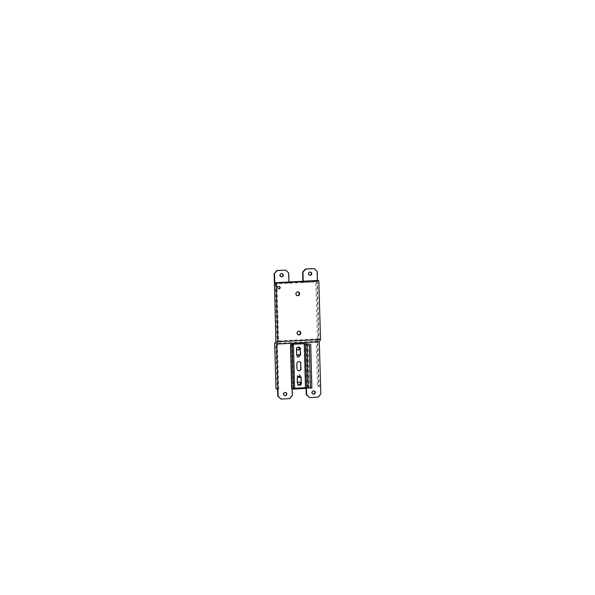 <?xml version="1.0" encoding="UTF-8"?>
<svg xmlns="http://www.w3.org/2000/svg" width="595" height="595" viewBox="0 0 595 595"><rect width="100%" height="100%" fill="white"/><g stroke="black" fill="none" stroke-linecap="round" stroke-linejoin="round"><path stroke-width="0.45" stroke-dasharray="2.98 2.23" d="M311.884 387.999L305.25 387.635L293.29 388.238L292.033 388.401L293.744 388.788L291.691 388.944M299.3 361.619L299.04 361.567A2.09 1.986 -78 0 0 296.615 363.709L296.749 368.759A2.09 1.986 -78 0 0 298.445 370.722M299.702 376.189L299.434 376.129A2.09 1.986 -78 0 0 297.009 378.271L297.15 383.321A2.09 1.986 -78 0 0 298.846 385.292M298.906 347.056L298.638 347.004A2.09 1.986 -78 0 0 296.213 349.146L296.355 354.196A2.09 1.986 -78 0 0 298.05 356.16M294.637 388.766L292.926 388.371L294.622 388.238M310.412 343.955L311.616 387.94M313.922 268.553L316.86 271.372L317.157 281.599L302.922 282.342L302.892 281.249M309.631 275.247A1.636 1.562 -78 0 1 309.75 271.982A1.636 1.562 -78 0 1 310.307 272.064M302.922 282.342L275.597 283.785L317.343 281.933L319.032 338.793L317.789 341.128L319.128 386.445L317.544 386.11L316.22 341.471L317.462 339.135L315.759 281.599L317.157 281.599M316.897 281.539L318.6 339.076L317.358 341.411L318.682 386.051L320.266 386.386L320.846 394.009M315.759 281.599L317.343 281.933M276.92 284.068L278.609 340.92L319.032 338.793M278.542 288.798A1.25 1.19 -78 0 1 277.426 287.452A1.25 1.19 -78 0 1 279.055 286.374M297.225 295.633A1.941 1.845 -78 0 1 297.388 291.781A1.941 1.845 -78 0 1 298.028 291.862M298.392 334.866A1.941 1.845 -78 0 1 298.556 331.013A1.941 1.845 -78 0 1 299.188 331.095M274.451 283.778L275.597 283.785L274.459 283.845M275.329 283.726L277.039 341.27L275.79 343.605L277.136 388.84L278.72 389.175L277.582 389.234M317.789 341.128L277.359 343.255L278.72 389.175M277.359 343.255L278.609 340.92M288.694 283.094L288.389 272.874L285.451 270.048M281.167 276.749A1.636 1.562 -78 0 1 281.279 273.484A1.636 1.562 -78 0 1 281.837 273.559M289.044 283.168L289.006 281.978M303.279 282.417L303.242 281.234M297.723 347.183A1.488 1.421 102 0 0 296.912 347.837M300.274 376.538A1.488 1.421 102 0 0 297.664 375.415A1.488 1.421 102 0 0 297.745 376.918M297.031 355.46A1.488 1.421 102 0 0 298.378 357.521A1.488 1.421 102 0 0 299.702 355.594M318.087 397.133L320.497 393.935M306.075 388.423L291.84 389.078L292.026 395.437L289.267 398.561L280.728 399.007M317.737 397.058L309.192 397.512M319.128 386.445L320.266 386.386M298.445 377.475A1.488 1.421 -78 0 1 298.534 374.508A1.488 1.421 -78 0 1 299.962 376.323M313.163 394.069A1.636 1.562 -78 0 1 313.275 390.803A1.636 1.562 -78 0 1 313.833 390.885M284.693 395.571A1.636 1.562 -78 0 1 284.804 392.306A1.636 1.562 -78 0 1 285.369 392.38M297.634 350.016A1.488 1.421 -78 0 1 297.716 347.049A1.488 1.421 -78 0 1 298.244 347.123M298.668 384.906A1.488 1.421 -78 0 1 298.75 381.938A1.488 1.421 -78 0 1 299.278 382.012M299.404 355.84A1.488 1.421 -78 0 1 297.671 357.424A1.488 1.421 -78 0 1 297.939 354.479A1.488 1.421 -78 0 1 298.467 354.553M275.998 388.899L277.136 388.84M274.652 343.665L275.79 343.605M277.039 341.27L275.901 341.329M317.544 386.11L318.682 386.051M316.22 341.471L317.358 341.411M317.462 339.135L318.6 339.076M304.045 343.65L305.25 387.635M293.29 388.238L292.093 344.245M290.925 344.929L292.115 388.438M307.489 387.665L306.284 343.672M307.875 344.007L309.073 387.999M310.196 388.014L308.991 344.022M292.361 344.527L293.558 388.297M292.971 388.394L291.766 344.401M293.35 344.736L294.555 388.728M291.907 344.877L293.112 388.87M293.699 388.773L292.502 344.817M292.033 388.401L290.843 344.929M291.728 344.386L292.926 388.371M292.539 344.803L293.744 388.788"/><path stroke-width="0.89" d="M309.259 344.081L304.045 343.65L292.093 344.245L290.829 344.408L292.539 344.803L290.486 344.951L293.432 344.773L292.353 344.304L304.313 343.702L309.259 344.081L310.456 388.074L308.217 388.044L307.02 344.051M299.173 361.596A2.09 1.986 -78 0 1 300.601 363.508L300.735 368.558A2.09 1.986 -78 0 1 298.445 370.722M299.568 376.166A2.09 1.986 -78 0 1 300.996 378.07L301.137 383.128A2.09 1.986 -78 0 1 298.846 385.292M298.772 347.034A2.09 1.986 -78 0 1 300.2 348.945L300.341 353.995A2.09 1.986 -78 0 1 298.05 356.16M293.432 344.773L294.637 388.766L293.38 388.929L291.691 388.944L290.486 344.951M294.622 388.238L305.518 387.695L308.217 388.044M310.679 344.007L311.884 387.999L310.456 388.074M300.862 363.56A2.09 1.986 102 0 0 298.816 361.582A2.09 1.986 102 0 0 296.875 363.761L297.017 368.818A2.09 1.986 102 0 0 299.069 370.797A2.09 1.986 102 0 0 301.003 368.617L300.601 363.508M301.263 378.13A2.09 1.986 102 0 0 299.211 376.144A2.09 1.986 102 0 0 297.277 378.331L297.411 383.381A2.09 1.986 102 0 0 299.464 385.359A2.09 1.986 102 0 0 301.397 383.18L300.996 378.07M300.468 348.997A2.09 1.986 102 0 0 298.415 347.019A2.09 1.986 102 0 0 296.481 349.198L296.615 354.248A2.09 1.986 102 0 0 298.668 356.234A2.09 1.986 102 0 0 300.601 354.055L300.2 348.945M291.952 388.996L290.747 345.003M302.892 281.249L302.624 272.123L305.384 269L314.272 268.628L317.209 271.446L317.477 280.483L318.801 280.758L276.095 283.012L277.843 341.738L276.593 344.074L319.299 341.82L320.846 394.009L318.087 397.133L309.549 397.586L306.611 394.76L306.425 388.401L292.19 389.152L292.376 395.511L289.616 398.635L281.078 399.081L278.14 396.263L276.593 344.074M310.307 272.064A1.636 1.562 -78 0 1 309.631 275.247M319.299 341.82L320.541 339.492L318.801 280.758M279.055 286.374A1.25 1.19 -78 0 1 278.542 288.798M298.028 291.862A1.941 1.845 -78 0 1 297.225 295.633M299.188 331.095A1.941 1.845 -78 0 1 298.392 334.866M281.078 399.081L277.791 396.188L277.582 389.234L275.998 388.899L274.652 343.665L275.901 341.329L274.154 273.626L277.263 270.576L285.808 270.13L288.739 272.949L289.006 281.978L274.771 282.729L276.095 283.012M274.154 273.626L276.913 270.502L285.808 270.13M281.837 273.559A1.636 1.562 -78 0 1 281.167 276.749M317.477 280.483L289.006 281.978M303.242 281.234L302.974 272.198L305.733 269.074L314.272 268.628M310.196 275.329A1.636 1.562 102 0 0 310.486 272.086A1.636 1.562 102 0 0 308.589 273.574A1.636 1.562 102 0 0 310.196 275.329M320.541 339.492L277.843 341.738M278.936 286.374A1.25 1.19 102 0 0 278.713 288.85A1.25 1.19 102 0 0 280.163 287.712A1.25 1.19 102 0 0 278.936 286.374M298.906 331.088A1.941 1.845 102 0 0 298.564 334.911A1.941 1.845 102 0 0 300.81 333.163A1.941 1.845 102 0 0 298.906 331.088M297.745 291.855A1.941 1.845 102 0 0 297.403 295.685A1.941 1.845 102 0 0 299.642 293.93A1.941 1.845 102 0 0 297.745 291.855M296.912 347.837A1.488 1.421 102 0 0 298.162 350.091A1.488 1.421 102 0 0 298.422 347.145A1.488 1.421 102 0 0 297.723 347.183M285.154 392.38A1.636 1.562 102 0 0 284.864 395.615A1.636 1.562 102 0 0 286.768 394.135A1.636 1.562 102 0 0 285.154 392.38M313.625 390.878A1.636 1.562 102 0 0 313.334 394.121A1.636 1.562 102 0 0 315.231 392.633A1.636 1.562 102 0 0 313.625 390.878M297.745 376.918A1.488 1.421 102 0 0 300.274 376.538M299.702 355.594A1.488 1.421 102 0 0 297.031 355.46M299.107 382.012A1.488 1.421 102 0 0 298.839 384.958A1.488 1.421 102 0 0 300.564 383.611A1.488 1.421 102 0 0 299.107 382.012M306.075 388.423L306.261 394.686L309.549 397.586M299.962 376.323A1.488 1.421 -78 0 1 298.445 377.475M313.833 390.885A1.636 1.562 -78 0 1 313.163 394.069M285.369 392.38A1.636 1.562 -78 0 1 284.693 395.571M298.244 347.123A1.488 1.421 -78 0 1 297.634 350.016M299.278 382.012A1.488 1.421 -78 0 1 298.668 384.906M298.467 354.553A1.488 1.421 -78 0 1 299.404 355.84M274.771 282.729L274.503 273.7M281.725 276.831A1.636 1.562 102 0 0 282.015 273.588A1.636 1.562 102 0 0 280.119 275.068A1.636 1.562 102 0 0 281.725 276.831M290.91 344.446L290.925 344.929M305.428 343.717L306.633 387.709M305.518 387.695L304.313 343.702M293.38 388.929L292.175 344.936M290.843 344.929L290.829 344.408"/></g></svg>
